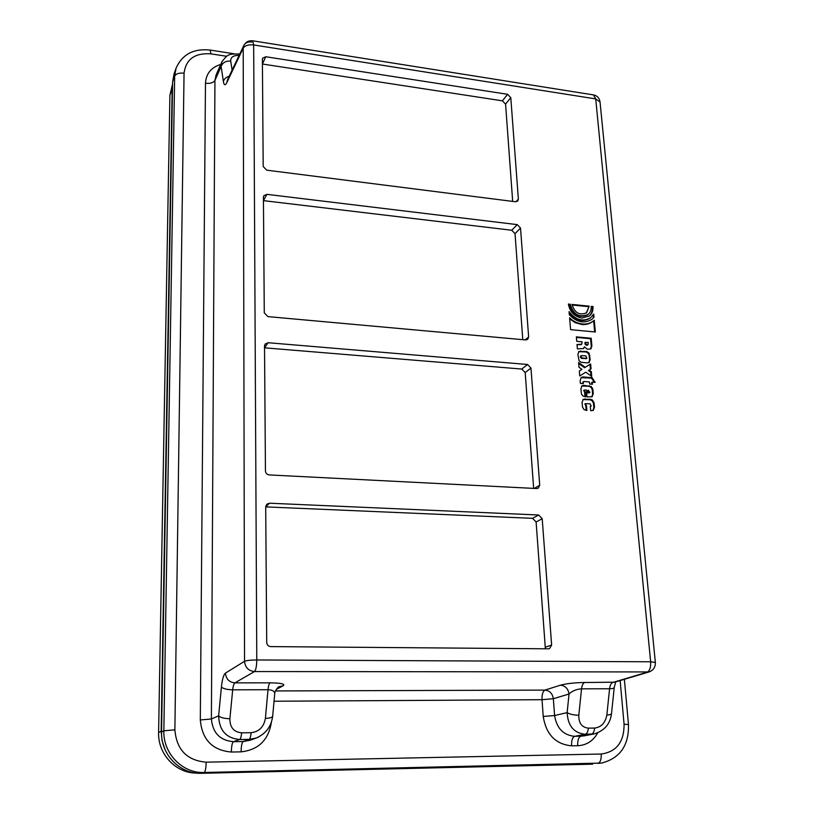 <?xml version="1.0" encoding="UTF-8"?>
<svg xmlns="http://www.w3.org/2000/svg" width="814" height="814" viewBox="0 0 814 814"><rect width="100%" height="100%" fill="white"/><g stroke="black" fill="none" stroke-linecap="round" stroke-linejoin="round"><path stroke-width="1.22" d="M506.166 517.195L265.72 506.888L269.485 503.205L538.644 514.997L532.57 518.325L506.166 517.195M269.485 503.205L266.799 504.212L265.71 506.837L266.717 642.5C266.982 644.973 268.294 646.336 270.686 646.601L548.524 648.819L549.491 648.666L551.638 645.064L545.258 647.232L545.065 648.789M545.258 647.232L536.111 521.988L542.205 518.691L551.638 645.064M532.57 518.325L536.111 521.988M533.648 488.39L525.193 372.588L530.962 368.06L527.533 364.489L521.784 369.057L264.54 347.822M521.784 369.057L525.193 372.588M522.781 339.662L515.038 233.659L520.522 228.062L517.205 224.623L511.752 230.25L263.441 200.631M511.752 230.25L515.038 233.659M512.678 201.404L505.575 104.131L510.785 97.619L507.59 94.302L502.401 100.834L262.434 64.031M502.401 100.834L505.575 104.131M172.599 83.822L169.902 95.299L158.608 732.519C157.774 754.018 175.814 773.3 196.54 773.086M169.902 95.299L172.171 89.001L172.578 84.819M172.171 89.001L161.162 731.206L158.608 732.519M165.12 749.765L162.078 740.74L161.162 731.206M210.918 53.866L210.175 50.071C193.701 48.291 182.346 54.304 176.089 68.101L174.054 73.84L172.629 81.807L161.548 731.969C160.663 754.395 179.975 774.328 201.567 773.3L204.202 772.486L601.587 763.064C620.044 758.261 629.008 745.421 628.479 724.541L624.073 724.195C624.196 741.92 616.564 751.861 601.21 754.029L206.176 762.169C186.996 760.52 176.567 749.745 174.878 729.832L184.056 73.179C185.918 59.198 194.872 52.757 210.918 53.866L226.699 56.288M601.21 754.029C601.414 759.37 600.356 762.484 598.046 763.369L601.587 763.064M592.663 764.183L201.567 773.3M590.618 363.939L591.056 368.864L589.051 370.116L591.3 371.622L591.737 376.434L585.775 372.171L579.751 375.936L579.324 370.981L581.959 369.332L579.008 367.338L578.591 362.525L585.225 367.297L590.618 363.939L589.987 364.387L590.425 369.251M585.225 367.297L589.987 364.387M578.673 363.482L584.605 367.755M579.324 371.042L581.959 369.332M589.051 370.116L588.42 370.563L590.679 372.059L591.025 375.926M262.434 63.98L265.761 56.746L262.617 58.181L262.393 59.239L263.187 166.514L266.707 170.167L515.516 201.76L517.735 201.038L518.365 199.125L515.873 201.791M510.785 97.619L518.365 199.125M263.441 200.58L266.911 194.343L263.756 195.798L263.421 197.171L264.275 312.83L267.928 316.615L525.722 339.937L527.716 339.346L528.642 336.965L525.162 339.886M520.522 228.062L528.642 336.965M264.54 347.782L268.152 342.725L265.099 344.068L264.519 345.93L265.445 471.001C265.7 473.28 266.961 474.593 269.251 474.928L536.691 488.542L538.288 488.156L539.713 485.205L534.299 488.42M530.962 368.06L539.713 485.205M542.205 518.691L538.644 514.997M265.761 56.746L507.59 94.302M266.911 194.343L517.205 224.623M268.152 342.725L527.533 364.489M570.604 329.66L569.596 317.796C573.239 321.357 577.513 323.423 582.407 324.003C586.731 324.328 590.354 323.341 593.274 321.042L594.261 320.197L595.339 332L570.604 329.66M593.64 320.747L594.668 331.929M569.688 318.946L575.345 322.71L581.796 324.491C586.121 324.806 589.733 323.819 592.653 321.53L592.958 321.276M580.891 356.634L582.285 358.007L586.019 358.333L586.914 358.18L585.795 355.81L581.186 355.626L580.28 357.092L581.664 358.465L586.518 358.333M580.952 355.942L580.28 357.092M587.25 362.881L581.023 362.25L579.08 360.806L577.889 354.446L578.927 351.424L586.66 351.485L589 353.032L590.201 359.371L589.143 362.423L587.25 362.881M578.632 351.679L586.049 351.953L588.125 353.174L589.082 355.046L589.58 359.829L588.807 362.627M588.217 390.181L588.43 392.501L589.967 392.419L588.217 390.181L587.596 390.618L587.8 392.938L589.57 392.552M588.43 392.501L587.8 392.938M581.715 386.019L589.092 386.263L591.188 387.484L592.154 389.387L592.643 393.996L591.778 396.937M580.881 388.919L582.01 385.775L583.872 385.337L591.229 386.487L592.785 388.95L593.274 393.569L592.114 396.754L587.006 396.917L586.395 390.038L584.198 390.079L585.286 392.267L585.693 396.815L582.926 396.031L581.481 393.986L580.881 388.919M585.286 392.267L584.666 392.694L585.022 396.764M583.964 390.374L584.666 392.694M582.926 399.552L590.292 399.786L592.399 401.007L593.467 403.368L593.854 407.56L592.958 410.561M594.495 407.142L593.294 410.378L590.689 410.724L590.282 406.145L591.198 406.003L590.058 403.805L585.429 403.663L586.487 405.86L586.884 410.449L584.106 409.666L582.539 407.183L582.061 402.513L583.221 399.318L590.496 399.298L592.429 400.02L594.098 402.95L594.495 407.142L593.854 407.56M586.487 405.86L585.856 406.278L586.212 410.398M585.185 403.948L585.856 406.278M592.999 306.542C593.253 310.673 592.022 313.828 589.326 316.005L581.878 318.05C574.308 316.554 569.82 311.894 568.416 304.06L570.248 304.243C573.422 314.591 579.365 317.989 588.074 314.438C590.364 312.576 591.412 309.88 591.198 306.359L592.999 306.542L592.389 307.041C592.633 310.989 591.503 314.062 589.01 316.239M591.239 306.919L592.389 307.041M570.248 304.243L569.647 304.741C572.822 315.089 578.754 318.478 587.454 314.926L587.759 314.682M568.477 304.629L569.647 304.741M569.2 313.187C575.783 320.777 582.732 322.456 590.048 318.223L590.354 317.979M593.986 317.226L591.9 319.322C584.279 323.88 576.76 322.364 569.342 314.804L569.067 311.599C575.579 320.055 582.783 322.11 590.659 317.735L593.691 314.011L593.986 317.226L591.585 319.566M593.121 315.018L593.365 317.714M592.256 382.173L592.439 384.259L589.601 384.035L589.407 381.939L584.35 381.532L583.485 381.674L583.251 383.618L580.402 383.414L580.148 380.514L581.257 377.391L583.139 376.943L592.124 377.676L595.085 382.397L592.256 382.173L591.625 382.611L591.768 384.208M595.044 381.908L594.413 382.346L591.493 378.123L592.124 377.676M580.962 377.645L591.493 378.123M583.251 381.98L582.59 383.577M591.3 371.622L590.679 372.059M589.183 306.166L586.629 312.769C579.517 315.69 574.643 312.912 572.018 304.426L589.183 306.166L586.314 313.003M572.079 304.996L588.563 306.664M585.52 342.145L585.653 343.61L586.996 344.831L588.044 344.688L588.227 342.389L584.91 342.613L585.032 344.078L586.385 345.299L587.647 344.831M578.652 344.363L581.715 344.2L582.152 341.839L576.75 341.341L576.363 336.884L591.188 338.258L591.88 345.97L590.913 348.85L587.423 349.277L584.472 346.805L583.607 348.524L577.411 348.921L577.024 344.475L581.349 344.373M577.055 344.831L578.032 344.831M584.472 346.805L583.272 348.718M591.188 338.258L590.567 338.726L591.259 346.438L590.577 349.064M576.414 337.423L590.567 338.726M251.638 42.043C247.955 41.585 245.35 42.735 243.803 45.503L243.213 48.179L244.536 661.283L225.468 673.117C226.048 679.029 229.192 682.274 234.9 682.875L254.477 671.55C255.901 670.064 256.675 666.198 256.786 659.971C250.692 660.022 246.611 660.459 244.536 661.283C245.177 667.48 248.494 670.899 254.477 671.55L649.084 671.937C653.388 670.319 655.484 667.154 655.351 662.474L650.651 661.782C650.915 667.409 649.745 670.889 647.12 672.222L612.789 682.468C611.1 683.139 610.032 685.235 609.584 688.766L606.857 714.967C605.392 722.822 601.322 727.187 594.647 728.062L588.42 728.143C581.868 727.451 578.662 723.158 578.805 715.252C573.809 715.13 569.912 714.254 567.134 712.626C567.897 725.905 573.931 733.129 585.246 734.279L594.271 733.892L583.567 735.958L574.684 736.334C563.369 735.225 556.674 728.286 554.588 715.537L553.347 698.717L542.022 699.704C541.859 694.484 542.836 691.279 544.942 690.099L275.447 690.944M274.043 701.23L542.022 699.704L543.223 716.462L554.588 715.537L567.134 712.626L569.047 693.996L553.347 698.717C552.452 693.477 549.654 690.598 544.942 690.099L560.439 685.174C565.252 685.693 568.121 688.634 569.047 693.996C572.313 690.893 576.475 689.173 581.532 688.837L609.584 688.766C612.576 688.715 614.132 688.257 614.255 687.382L615.71 681.878M251.139 732.702L241.636 732.824C233.771 732.081 229.853 727.38 229.884 718.731L232.682 689.824L268.01 689.723L265.405 718.375C263.848 726.963 259.096 731.735 251.139 732.702C250.743 736.609 250.071 738.837 249.135 739.366L256.074 738.095L250 740.282L243.193 741.534L233.425 741.686C220.024 740.486 212.678 732.915 211.396 718.976L200.315 719.963C202.086 739.672 212.434 750.355 231.359 752.034L241.097 751.851C258.506 749.898 268.61 739.977 271.408 722.079M229.884 718.731C224.135 718.569 220.391 717.602 218.64 715.821L211.396 718.976L214.937 80.423L216.086 74.939L221.947 61.742L221.143 66.473L223.372 81.461C224.043 85.368 225.193 85.745 226.821 82.611L243.213 48.179C244.973 45.503 248.463 44.424 253.673 44.953L252.676 40.792C248.687 40.415 245.736 41.982 243.803 45.503L243.803 45.503M276.241 689.458L283.252 685.673C285.368 683.953 280.972 683.007 270.075 682.844C269.098 683.577 268.406 685.866 268.01 689.723C272.497 689.896 274.735 691.289 274.715 693.904L272.69 716.055C271.337 726.556 265.791 733.902 256.064 738.084M283.252 685.673L279.08 686.751C278.683 686.019 274.471 691.34 274.735 693.681M225.468 673.117C223.585 674.653 222.232 679.293 221.408 687.026C223.168 688.705 226.923 689.631 232.682 689.824C233.13 685.937 233.872 683.618 234.9 682.875L270.075 682.844M606.857 714.967C609.839 714.896 611.395 714.397 611.528 713.471C610.297 723.87 604.537 730.677 594.24 733.892M243.793 45.533L227.411 80.016L226.821 82.611M232.122 70.096L230.708 61.091C225.844 60.775 222.649 62.566 221.143 66.473L214.937 80.423C213.4 82.784 210.246 83.73 205.474 83.272L200.315 719.963M222.161 61.284L221.947 61.742C227.981 53.928 228.276 53.978 239.764 54.009M649.084 671.937L614.682 682.183L584.645 682.498C574.531 682.671 566.463 683.567 560.439 685.174M252.798 40.812L593.416 94.892L595.716 98.911L600.04 101.994L655.341 662.393M265.405 718.375C269.912 718.233 272.344 717.46 272.69 716.055M256.105 738.074L258.547 737.026M221.408 687.026L218.64 715.821C219.17 730.361 226.18 738.257 239.652 739.509L249.135 739.366L243.193 741.534C241.911 742.572 241.209 746.021 241.097 751.851M582.407 324.003L581.796 324.491M582.285 358.007L581.664 358.465M586.019 358.333L585.398 358.791M590.201 359.371L589.58 359.829M589.855 355.494L589.234 355.952M586.233 351.424L585.612 351.892M580.86 350.946L580.24 351.414M589.061 392.552L588.43 392.989M583.872 385.337L583.241 385.765M593.274 393.569L592.643 393.996M592.938 389.865L592.307 390.303M589.285 385.765L588.664 386.202M594.159 403.418L593.528 403.846M590.496 399.298L589.865 399.725M585.052 398.891L584.432 399.318M583.139 376.943L582.509 377.391M583.17 382.712L582.549 383.15M586.996 344.831L586.385 345.299M585.653 343.61L585.032 344.078M591.88 345.97L591.259 346.438M580.423 344.434L579.812 344.902M253.673 44.953L595.716 98.911L650.651 661.782L256.786 659.971L253.673 44.953M594.647 728.062C594.189 731.644 593.131 733.679 591.463 734.187L580.82 736.243C578.551 737.219 577.513 740.374 577.706 745.726C586.507 745.268 593.192 740.974 597.741 732.854M588.42 728.143C587.962 731.735 586.904 733.78 585.246 734.279L574.684 736.334C572.435 737.311 571.397 740.475 571.591 745.828L577.706 745.726M543.223 716.462C546.133 734.493 555.586 744.281 571.591 745.828M241.636 732.824C241.229 736.751 240.578 738.98 239.652 739.509L233.425 741.686C232.173 742.734 231.481 746.184 231.359 752.034M220.757 64.408C211.141 67.389 206.044 73.677 205.474 83.272M620.146 680.555L624.073 724.195M584.645 682.498C583.017 683.18 581.979 685.286 581.532 688.837L578.805 715.252M223.372 81.461C224.176 78.877 226.119 77.137 229.202 76.241M230.708 61.091C230.576 57.204 233.384 55.301 239.123 55.372M184.056 73.179C179.161 72.721 176.028 73.698 174.664 76.119L163.848 730.799L174.878 729.832M176.089 68.101L174.664 76.119L172.629 81.807M206.176 762.169C206.023 768.101 205.362 771.53 204.202 772.486C182.438 773.504 162.973 753.408 163.848 730.799L161.548 731.969M592.653 321.53L593.274 321.042M586.914 358.18L586.294 358.638M581.186 355.626L580.565 356.094M589.967 392.419L589.336 392.847M583.577 390.517L584.198 390.089M584.798 404.08L585.429 403.663M590.567 406.43L591.198 406.003M587.454 314.926L588.074 314.438M590.048 318.223L590.669 317.735M582.865 382.112L583.485 381.674M588.044 344.688L587.433 345.156M581.104 344.668L581.715 344.2M614.234 687.515L611.528 713.461M600.01 101.719C599.369 98.036 597.252 95.777 593.66 94.933M210.256 50.081L234.442 53.826M624.369 679.303L628.479 724.501"/></g></svg>
